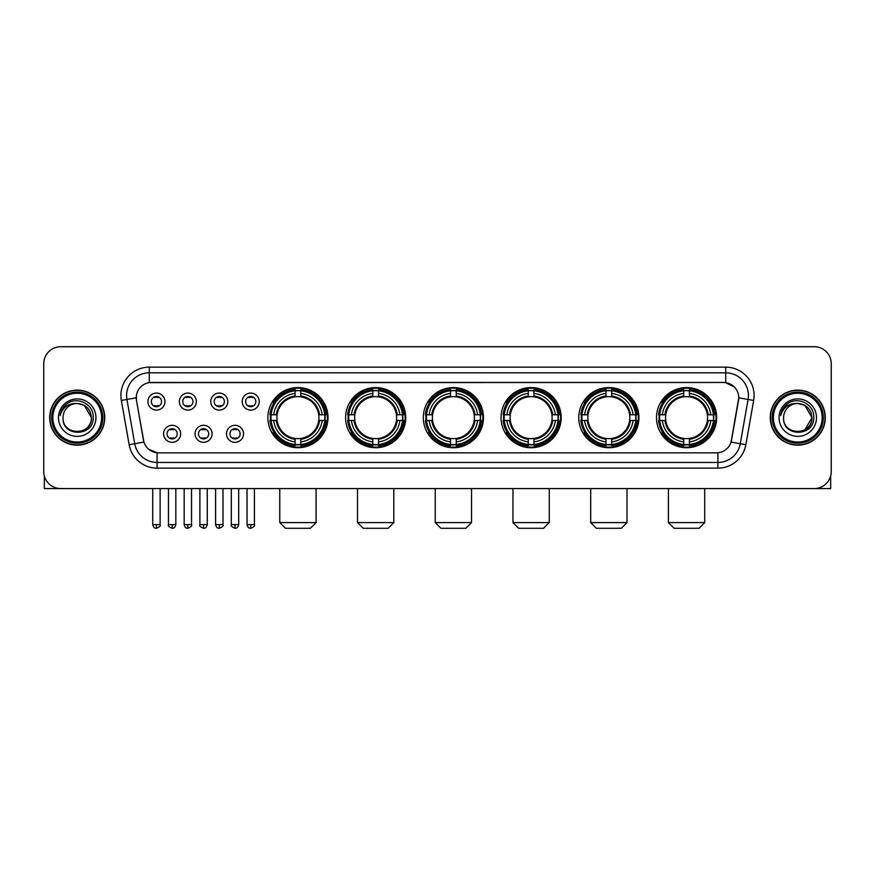 <?xml version="1.0" encoding="UTF-8"?>
<svg xmlns="http://www.w3.org/2000/svg" width="875" height="875" viewBox="0 0 875 875"><rect width="100%" height="100%" fill="white"/><g stroke="black" fill="none" stroke-linecap="round" stroke-linejoin="round"><path stroke-width="1.31" d="M578.769 417.637A30.067 30.067 0 0 0 608.847 447.716A30.067 30.067 0 0 0 638.914 417.637A30.067 30.067 0 0 0 608.847 387.57A30.067 30.067 0 0 0 578.769 417.637M345.592 417.637A30.067 30.067 0 0 0 375.659 447.716A30.067 30.067 0 0 0 405.727 417.637A30.067 30.067 0 0 0 375.659 387.57A30.067 30.067 0 0 0 345.592 417.637M423.314 417.637A30.067 30.067 0 0 0 453.381 447.716A30.067 30.067 0 0 0 483.459 417.637A30.067 30.067 0 0 0 453.381 387.57A30.067 30.067 0 0 0 423.314 417.637M501.047 417.637A30.067 30.067 0 0 0 531.114 447.716A30.067 30.067 0 0 0 561.181 417.637A30.067 30.067 0 0 0 531.114 387.57A30.067 30.067 0 0 0 501.047 417.637M656.502 417.637A30.067 30.067 0 0 0 686.569 447.716A30.067 30.067 0 0 0 716.647 417.637A30.067 30.067 0 0 0 686.569 387.57A30.067 30.067 0 0 0 656.502 417.637M267.859 417.637A30.067 30.067 0 0 0 297.927 447.716A30.067 30.067 0 0 0 327.994 417.637A30.067 30.067 0 0 0 297.927 387.57A30.067 30.067 0 0 0 267.859 417.637M212.089 433.814A8.509 8.509 0 0 1 203.58 442.323A8.509 8.509 0 0 1 195.07 433.814A8.509 8.509 0 0 1 203.58 425.305A8.509 8.509 0 0 1 212.089 433.814M198.472 433.814A5.108 5.108 0 0 0 203.58 438.922A5.108 5.108 0 0 0 208.688 433.814A5.108 5.108 0 0 0 203.58 428.706A5.108 5.108 0 0 0 198.472 433.814M243.523 433.814A8.509 8.509 0 0 1 235.003 442.323A8.509 8.509 0 0 1 226.494 433.814A8.509 8.509 0 0 1 235.003 425.305A8.509 8.509 0 0 1 243.523 433.814M229.906 433.814A5.108 5.108 0 0 0 235.003 438.922A5.108 5.108 0 0 0 240.111 433.814A5.108 5.108 0 0 0 235.003 428.706A5.108 5.108 0 0 0 229.906 433.814M180.655 433.814A8.509 8.509 0 0 1 172.145 442.323A8.509 8.509 0 0 1 163.636 433.814A8.509 8.509 0 0 1 172.145 425.305A8.509 8.509 0 0 1 180.655 433.814M167.037 433.814A5.108 5.108 0 0 0 172.145 438.922A5.108 5.108 0 0 0 177.253 433.814A5.108 5.108 0 0 0 172.145 428.706A5.108 5.108 0 0 0 167.037 433.814M196.372 401.581A8.509 8.509 0 0 1 187.862 410.102A8.509 8.509 0 0 1 179.353 401.581A8.509 8.509 0 0 1 187.862 393.072A8.509 8.509 0 0 1 196.372 401.581M182.755 401.581A5.108 5.108 0 0 0 187.862 406.689A5.108 5.108 0 0 0 192.97 401.581A5.108 5.108 0 0 0 187.862 396.484A5.108 5.108 0 0 0 182.755 401.581M227.806 401.581A8.509 8.509 0 0 1 219.297 410.102A8.509 8.509 0 0 1 210.777 401.581A8.509 8.509 0 0 1 219.297 393.072A8.509 8.509 0 0 1 227.806 401.581M214.189 401.581A5.108 5.108 0 0 0 219.297 406.689A5.108 5.108 0 0 0 224.394 401.581A5.108 5.108 0 0 0 219.297 396.484A5.108 5.108 0 0 0 214.189 401.581M259.23 401.581A8.509 8.509 0 0 1 250.72 410.102A8.509 8.509 0 0 1 242.211 401.581A8.509 8.509 0 0 1 250.72 393.072A8.509 8.509 0 0 1 259.23 401.581M245.613 401.581A5.108 5.108 0 0 0 250.72 406.689A5.108 5.108 0 0 0 255.828 401.581A5.108 5.108 0 0 0 250.72 396.484A5.108 5.108 0 0 0 245.613 401.581M164.938 401.581A8.509 8.509 0 0 1 156.428 410.102A8.509 8.509 0 0 1 147.919 401.581A8.509 8.509 0 0 1 156.428 393.072A8.509 8.509 0 0 1 164.938 401.581M151.32 401.581A5.108 5.108 0 0 0 156.428 406.689A5.108 5.108 0 0 0 161.536 401.581A5.108 5.108 0 0 0 156.428 396.484A5.108 5.108 0 0 0 151.32 401.581M129.15 444.697L121.341 400.444A28.372 28.372 0 0 1 149.275 367.15L725.725 367.15A28.372 28.372 0 0 1 753.659 400.444L745.85 444.697A28.372 28.372 0 0 1 717.916 468.136L157.084 468.136A28.372 28.372 0 0 1 129.15 444.697L134.728 443.713L126.93 399.459A22.695 22.695 0 0 1 149.275 372.816L725.725 372.816A22.695 22.695 0 0 1 748.07 399.459L740.272 443.713A22.695 22.695 0 0 1 717.916 462.459L157.084 462.459A22.695 22.695 0 0 1 134.728 443.713L143.938 442.083L136.467 400.444A15.323 15.323 0 0 1 151.55 382.463L723.45 382.463A15.323 15.323 0 0 1 738.533 400.444L731.533 440.158A15.323 15.323 0 0 1 716.45 452.823L158.55 452.823A15.323 15.323 0 0 1 143.467 440.158L136.467 400.444L136.402 395.511M270.561 420.481A27.519 27.519 0 0 1 270.561 414.805M659.203 420.481A27.519 27.519 0 0 1 659.203 414.805M503.748 420.481A27.519 27.519 0 0 1 503.748 414.805M426.016 420.481A27.519 27.519 0 0 1 426.016 414.805M348.283 420.481A27.519 27.519 0 0 1 348.283 414.805M581.47 420.481A27.519 27.519 0 0 1 581.47 414.805M49.711 417.637A27.519 27.519 0 0 0 77.23 445.156A27.519 27.519 0 0 0 104.738 417.637A27.519 27.519 0 0 0 77.23 390.13A27.519 27.519 0 0 0 49.711 417.637M770.263 417.637A27.519 27.519 0 0 0 797.77 445.156A27.519 27.519 0 0 0 825.289 417.637A27.519 27.519 0 0 0 797.77 390.13A27.519 27.519 0 0 0 770.263 417.637M149.275 367.15L149.275 382.637L723.45 382.463L725.725 382.637L734.278 386.947M716.45 452.823L158.55 452.823M157.084 468.136L157.084 452.747L148.903 449.4M753.659 400.444L738.773 397.819L731.062 442.083L745.85 444.697M831.25 363.738A17.019 17.019 0 0 0 814.231 346.719L60.769 346.719A17.019 17.019 0 0 0 43.75 363.738L43.75 471.538A17.019 17.019 0 0 0 60.769 488.567L814.231 488.567A17.019 17.019 0 0 0 831.25 471.538L831.25 363.738L831.25 471.538M43.75 363.738L43.75 471.538M814.231 346.719L60.769 346.719M60.769 488.567L814.231 488.567M44.319 475.902L44.319 488.567L110.13 488.567M101.62 417.637A24.402 24.402 0 0 0 77.23 393.247A24.402 24.402 0 0 0 52.828 417.637A24.402 24.402 0 0 0 77.23 442.039A24.402 24.402 0 0 0 101.62 417.637M102.758 417.637A25.528 25.528 0 0 0 77.23 392.109A25.528 25.528 0 0 0 51.691 417.637A25.528 25.528 0 0 0 77.23 443.177A25.528 25.528 0 0 0 102.758 417.637M104.453 417.637A27.234 27.234 0 0 0 77.23 390.414A27.234 27.234 0 0 0 49.995 417.637A27.234 27.234 0 0 0 77.23 444.872A27.234 27.234 0 0 0 104.453 417.637M91.405 417.637C90.562 409.03 85.838 404.294 77.23 403.462L84.317 405.355L91.405 417.637L84.317 405.355L77.23 403.462L84.317 405.355L91.405 417.637L84.317 405.355L77.23 403.462L84.317 405.355L91.405 417.637C92.28 435.936 62.169 435.936 63.044 417.637C61.775 437.325 93.866 436.887 93.198 417.637C94.248 404.13 76.552 395.544 66.347 404.25C62.792 407.225 60.703 410.998 60.091 415.581C62.77 407.127 68.48 403.091 77.23 403.462L84.317 405.355L91.405 417.637C92.28 435.936 62.169 435.936 63.044 417.637C62.169 435.936 92.28 435.936 91.405 417.637C92.28 435.936 62.169 435.936 63.044 417.637C62.169 435.936 92.28 435.936 91.405 417.637C92.28 435.936 62.169 435.936 63.044 417.637C62.169 435.936 92.28 435.936 91.405 417.637C92.28 435.936 62.169 435.936 63.044 417.637C62.169 435.936 92.28 435.936 91.405 417.637C92.28 435.936 62.169 435.936 63.044 417.637C62.169 435.936 92.28 435.936 91.405 417.637C92.28 435.936 62.169 435.936 63.044 417.637C62.169 435.936 92.28 435.936 91.405 417.637C92.28 435.936 62.169 435.936 63.044 417.637A14.186 14.186 0 0 1 77.23 403.462L84.317 405.355L91.405 417.637C91.973 428.652 77.82 435.969 69.18 429.33M58.505 417.637A18.725 18.725 0 0 0 77.23 436.362A18.725 18.725 0 0 0 95.944 417.637A18.725 18.725 0 0 0 77.23 398.923A18.725 18.725 0 0 0 58.505 417.637M66.347 404.25L62.158 409.227M61.906 409.708L62.278 409.019L61.906 409.708M310.406 528.281L285.447 528.281L279.77 522.605L316.083 522.605L310.406 528.281M300.77 444.5L300.77 445.637A28.142 28.142 0 0 0 325.927 420.481L324.789 420.481A27.005 27.005 0 0 1 300.77 444.5L300.77 441.875A24.402 24.402 0 0 0 322.164 420.481L318.73 420.481A20.989 20.989 0 0 0 300.77 396.845L300.77 390.786A27.005 27.005 0 0 1 324.789 414.805L325.927 414.805A28.142 28.142 0 0 0 300.77 389.648L300.77 390.786M271.075 420.481L269.927 420.481A28.142 28.142 0 0 0 295.094 445.637L295.094 444.5A27.005 27.005 0 0 1 271.075 420.481L273.7 420.481A24.402 24.402 0 0 0 295.094 441.875L295.094 438.441A20.989 20.989 0 0 0 318.73 420.481L319.572 420.481A21.82 21.82 0 0 1 300.77 439.283L300.77 441.875M295.094 390.786L295.094 389.648A28.142 28.142 0 0 0 269.927 414.805L271.075 414.805A27.005 27.005 0 0 1 295.094 390.786L295.094 393.411A24.402 24.402 0 0 0 273.7 414.805L277.123 414.805A20.989 20.989 0 0 0 295.094 438.441L295.094 439.283A21.82 21.82 0 0 1 276.292 420.481L273.7 420.481M271.13 420.481A26.95 26.95 0 0 1 271.13 414.805M300.77 390.841A26.95 26.95 0 0 0 295.094 390.841M324.723 414.805A26.95 26.95 0 0 1 324.723 420.481M324.789 414.805L322.164 414.805A24.402 24.402 0 0 0 300.77 393.411M322.164 420.481L324.789 420.481M295.094 441.875L295.094 444.5M318.73 414.805L322.164 414.805M300.77 438.473L300.77 439.283M295.094 438.441A20.989 20.989 0 0 1 277.123 420.481L276.292 420.481M300.77 444.445A26.95 26.95 0 0 1 295.094 444.445M273.7 414.805L271.075 414.805M295.094 396.802L295.094 393.411M300.77 396.845A20.989 20.989 0 0 0 277.123 414.805L276.292 414.805A21.82 21.82 0 0 1 295.094 396.003M300.77 396.812L300.77 396.003A21.82 21.82 0 0 1 319.572 414.805M274.323 402.325L272.716 402.325A29.498 29.498 0 0 1 327.436 417.637A29.498 29.498 0 0 1 272.716 432.961L274.323 432.961M388.139 528.281L363.18 528.281L357.503 522.605L393.816 522.605L388.139 528.281M378.492 444.5L378.492 445.637A28.142 28.142 0 0 0 403.659 420.481L402.511 420.481A27.005 27.005 0 0 1 378.492 444.5L378.492 441.875A24.402 24.402 0 0 0 399.886 420.481L396.463 420.481A20.989 20.989 0 0 0 378.492 396.845L378.492 390.786A27.005 27.005 0 0 1 402.511 414.805L403.659 414.805A28.142 28.142 0 0 0 378.492 389.648L378.492 390.786M348.797 420.481L347.659 420.481A28.142 28.142 0 0 0 372.816 445.637L372.816 444.5A27.005 27.005 0 0 1 348.797 420.481L351.422 420.481A24.402 24.402 0 0 0 372.816 441.875L372.816 438.441A20.989 20.989 0 0 0 396.463 420.481L397.294 420.481A21.82 21.82 0 0 1 378.492 439.283L378.492 441.875M372.816 390.786L372.816 389.648A28.142 28.142 0 0 0 347.659 414.805L348.797 414.805A27.005 27.005 0 0 1 372.816 390.786L372.816 393.411A24.402 24.402 0 0 0 351.422 414.805L354.856 414.805A20.989 20.989 0 0 0 372.816 438.441L372.816 439.283A21.82 21.82 0 0 1 354.014 420.481L351.422 420.481M348.862 420.481A26.95 26.95 0 0 1 348.862 414.805M378.492 390.841A26.95 26.95 0 0 0 372.816 390.841M402.456 414.805A26.95 26.95 0 0 1 402.456 420.481M402.511 414.805L399.886 414.805A24.402 24.402 0 0 0 378.492 393.411M399.886 420.481L402.511 420.481M372.816 441.875L372.816 444.5M396.463 414.805L399.886 414.805M378.492 438.473L378.492 439.283M372.816 438.441A20.989 20.989 0 0 1 354.856 420.481L354.014 420.481M378.492 444.445A26.95 26.95 0 0 1 372.816 444.445M351.422 414.805L348.797 414.805M372.816 396.802L372.816 393.411M378.492 396.845A20.989 20.989 0 0 0 354.856 414.805L354.014 414.805A21.82 21.82 0 0 1 372.816 396.003M378.492 396.812L378.492 396.003A21.82 21.82 0 0 1 397.294 414.805M352.056 402.325L350.448 402.325A29.498 29.498 0 0 1 405.158 417.637A29.498 29.498 0 0 1 350.448 432.961L352.056 432.961M465.872 528.281L440.902 528.281L435.236 522.605L471.538 522.605L465.872 528.281M456.225 444.5L456.225 445.637A28.142 28.142 0 0 0 481.381 420.481L480.244 420.481A27.005 27.005 0 0 1 456.225 444.5L456.225 441.875A24.402 24.402 0 0 0 477.619 420.481L474.184 420.481A20.989 20.989 0 0 0 456.225 396.845L456.225 390.786A27.005 27.005 0 0 1 480.244 414.805L481.381 414.805A28.142 28.142 0 0 0 456.225 389.648L456.225 390.786M426.53 420.481L425.392 420.481A28.142 28.142 0 0 0 450.548 445.637L450.548 444.5A27.005 27.005 0 0 1 426.53 420.481L429.155 420.481A24.402 24.402 0 0 0 450.548 441.875L450.548 438.441A20.989 20.989 0 0 0 474.184 420.481L475.027 420.481A21.82 21.82 0 0 1 456.225 439.283L456.225 441.875M450.548 390.786L450.548 389.648A28.142 28.142 0 0 0 425.392 414.805L426.53 414.805A27.005 27.005 0 0 1 450.548 390.786L450.548 393.411A24.402 24.402 0 0 0 429.155 414.805L432.589 414.805A20.989 20.989 0 0 0 450.548 438.441L450.548 439.283A21.82 21.82 0 0 1 431.747 420.481L429.155 420.481M426.584 420.481A26.95 26.95 0 0 1 426.584 414.805M456.225 390.841A26.95 26.95 0 0 0 450.548 390.841M480.189 414.805A26.95 26.95 0 0 1 480.189 420.481M480.244 414.805L477.619 414.805A24.402 24.402 0 0 0 456.225 393.411M477.619 420.481L480.244 420.481M450.548 441.875L450.548 444.5M474.184 414.805L477.619 414.805M456.225 438.473L456.225 439.283M450.548 438.441A20.989 20.989 0 0 1 432.589 420.481L431.747 420.481M456.225 444.445A26.95 26.95 0 0 1 450.548 444.445M429.155 414.805L426.53 414.805M450.548 396.802L450.548 393.411M456.225 396.845A20.989 20.989 0 0 0 432.589 414.805L431.747 414.805A21.82 21.82 0 0 1 450.548 396.003M456.225 396.812L456.225 396.003A21.82 21.82 0 0 1 475.027 414.805M429.778 402.325L428.17 402.325A29.498 29.498 0 0 1 482.891 417.637A29.498 29.498 0 0 1 428.17 432.961L429.778 432.961M543.594 528.281L518.634 528.281L512.958 522.605L549.27 522.605L543.594 528.281M533.947 444.5L533.947 445.637A28.142 28.142 0 0 0 559.114 420.481L557.977 420.481A27.005 27.005 0 0 1 533.947 444.5L533.947 441.875A24.402 24.402 0 0 0 555.341 420.481L551.917 420.481A20.989 20.989 0 0 0 533.947 396.845L533.947 390.786A27.005 27.005 0 0 1 557.977 414.805L559.114 414.805A28.142 28.142 0 0 0 533.947 389.648L533.947 390.786M504.263 420.481L503.114 420.481A28.142 28.142 0 0 0 528.281 445.637L528.281 444.5A27.005 27.005 0 0 1 504.263 420.481L506.887 420.481A24.402 24.402 0 0 0 528.281 441.875L528.281 438.441A20.989 20.989 0 0 0 551.917 420.481L552.748 420.481A21.82 21.82 0 0 1 533.947 439.283L533.947 441.875M528.281 390.786L528.281 389.648A28.142 28.142 0 0 0 503.114 414.805L504.263 414.805A27.005 27.005 0 0 1 528.281 390.786L528.281 393.411A24.402 24.402 0 0 0 506.887 414.805L510.311 414.805A20.989 20.989 0 0 0 528.281 438.441L528.281 439.283A21.82 21.82 0 0 1 509.48 420.481L506.887 420.481M504.317 420.481A26.95 26.95 0 0 1 504.317 414.805M533.947 390.841A26.95 26.95 0 0 0 528.281 390.841M557.911 414.805A26.95 26.95 0 0 1 557.911 420.481M557.977 414.805L555.341 414.805A24.402 24.402 0 0 0 533.947 393.411M555.341 420.481L557.977 420.481M528.281 441.875L528.281 444.5M551.917 414.805L555.341 414.805M533.947 438.473L533.947 439.283M528.281 438.441A20.989 20.989 0 0 1 510.311 420.481L509.48 420.481M533.947 444.445A26.95 26.95 0 0 1 528.281 444.445M506.887 414.805L504.263 414.805M528.281 396.802L528.281 393.411M533.947 396.845A20.989 20.989 0 0 0 510.311 414.805L509.48 414.805A21.82 21.82 0 0 1 528.281 396.003M533.947 396.812L533.947 396.003A21.82 21.82 0 0 1 552.748 414.805M507.511 402.325L505.903 402.325A29.498 29.498 0 0 1 560.612 417.637A29.498 29.498 0 0 1 505.903 432.961L507.511 432.961M621.327 528.281L596.356 528.281L590.691 522.605L627.003 522.605L621.327 528.281M611.68 444.5L611.68 445.637A28.142 28.142 0 0 0 636.847 420.481L635.698 420.481A27.005 27.005 0 0 1 611.68 444.5L611.68 441.875A24.402 24.402 0 0 0 633.073 420.481L629.639 420.481A20.989 20.989 0 0 0 611.68 396.845L611.68 390.786A27.005 27.005 0 0 1 635.698 414.805L636.847 414.805A28.142 28.142 0 0 0 611.68 389.648L611.68 390.786M581.984 420.481L580.847 420.481A28.142 28.142 0 0 0 606.003 445.637L606.003 444.5A27.005 27.005 0 0 1 581.984 420.481L584.609 420.481A24.402 24.402 0 0 0 606.003 441.875L606.003 438.441A20.989 20.989 0 0 0 629.639 420.481L630.481 420.481A21.82 21.82 0 0 1 611.68 439.283L611.68 441.875M606.003 390.786L606.003 389.648A28.142 28.142 0 0 0 580.847 414.805L581.984 414.805A27.005 27.005 0 0 1 606.003 390.786L606.003 393.411A24.402 24.402 0 0 0 584.609 414.805L588.044 414.805A20.989 20.989 0 0 0 606.003 438.441L606.003 439.283A21.82 21.82 0 0 1 587.202 420.481L584.609 420.481M582.039 420.481A26.95 26.95 0 0 1 582.039 414.805M611.68 390.841A26.95 26.95 0 0 0 606.003 390.841M635.644 414.805A26.95 26.95 0 0 1 635.644 420.481M635.698 414.805L633.073 414.805A24.402 24.402 0 0 0 611.68 393.411M633.073 420.481L635.698 420.481M606.003 441.875L606.003 444.5M629.639 414.805L633.073 414.805M611.68 438.473L611.68 439.283M606.003 438.441A20.989 20.989 0 0 1 588.044 420.481L587.202 420.481M611.68 444.445A26.95 26.95 0 0 1 606.003 444.445M584.609 414.805L581.984 414.805M606.003 396.802L606.003 393.411M611.68 396.845A20.989 20.989 0 0 0 588.044 414.805L587.202 414.805A21.82 21.82 0 0 1 606.003 396.003M611.68 396.812L611.68 396.003A21.82 21.82 0 0 1 630.481 414.805M585.233 402.325L583.625 402.325A29.498 29.498 0 0 1 638.345 417.637A29.498 29.498 0 0 1 583.625 432.961L585.233 432.961M699.059 528.281L674.089 528.281L668.413 522.605L704.725 522.605L699.059 528.281M689.413 444.5L689.413 445.637A28.142 28.142 0 0 0 714.569 420.481L713.431 420.481A27.005 27.005 0 0 1 689.413 444.5L689.413 441.875A24.402 24.402 0 0 0 710.806 420.481L707.372 420.481A20.989 20.989 0 0 0 689.413 396.845L689.413 390.786A27.005 27.005 0 0 1 713.431 414.805L714.569 414.805A28.142 28.142 0 0 0 689.413 389.648L689.413 390.786M659.717 420.481L658.58 420.481A28.142 28.142 0 0 0 683.736 445.637L683.736 444.5A27.005 27.005 0 0 1 659.717 420.481L662.342 420.481A24.402 24.402 0 0 0 683.736 441.875L683.736 438.441A20.989 20.989 0 0 0 707.372 420.481L708.214 420.481A21.82 21.82 0 0 1 689.413 439.283L689.413 441.875M683.736 390.786L683.736 389.648A28.142 28.142 0 0 0 658.58 414.805L659.717 414.805A27.005 27.005 0 0 1 683.736 390.786L683.736 393.411A24.402 24.402 0 0 0 662.342 414.805L665.777 414.805A20.989 20.989 0 0 0 683.736 438.441L683.736 439.283A21.82 21.82 0 0 1 664.934 420.481L662.342 420.481M659.772 420.481A26.95 26.95 0 0 1 659.772 414.805M689.413 390.841A26.95 26.95 0 0 0 683.736 390.841M713.377 414.805A26.95 26.95 0 0 1 713.377 420.481M713.431 414.805L710.806 414.805A24.402 24.402 0 0 0 689.413 393.411M710.806 420.481L713.431 420.481M683.736 441.875L683.736 444.5M707.372 414.805L710.806 414.805M689.413 438.473L689.413 439.283M683.736 438.441A20.989 20.989 0 0 1 665.777 420.481L664.934 420.481M689.413 444.445A26.95 26.95 0 0 1 683.736 444.445M662.342 414.805L659.717 414.805M683.736 396.802L683.736 393.411M689.413 396.845A20.989 20.989 0 0 0 665.777 414.805L664.934 414.805A21.82 21.82 0 0 1 683.736 396.003M689.413 396.812L689.413 396.003A21.82 21.82 0 0 1 708.214 414.805M662.966 402.325L661.358 402.325A29.498 29.498 0 0 1 716.078 417.637A29.498 29.498 0 0 1 661.358 432.961L662.966 432.961M154.722 406.405L154.722 405.595A4.353 4.353 0 0 0 158.134 405.595L158.134 406.405M158.134 396.769L158.134 397.578A4.353 4.353 0 0 0 154.722 397.578L154.722 396.769M186.156 406.405L186.156 405.595A4.353 4.353 0 0 0 189.558 405.595L189.558 406.405M189.558 396.769L189.558 397.578A4.353 4.353 0 0 0 186.156 397.578L186.156 396.769M217.591 406.405L217.591 405.595A4.353 4.353 0 0 0 220.992 405.595L220.992 406.405M220.992 396.769L220.992 397.578A4.353 4.353 0 0 0 217.591 397.578L217.591 396.769M249.025 406.405L249.025 405.595A4.353 4.353 0 0 0 252.427 405.595L252.427 406.405M252.427 396.769L252.427 397.578A4.353 4.353 0 0 0 249.025 397.578L249.025 396.769M170.439 438.627L170.439 437.817A4.353 4.353 0 0 0 173.852 437.817L173.852 438.627M173.852 429.002L173.852 429.811A4.353 4.353 0 0 0 170.439 429.811L170.439 429.002M201.873 438.627L201.873 437.817A4.353 4.353 0 0 0 205.275 437.817L205.275 438.627M205.275 429.002L205.275 429.811A4.353 4.353 0 0 0 201.873 429.811L201.873 429.002M233.308 438.627L233.308 437.817A4.353 4.353 0 0 0 236.709 437.817L236.709 438.627M236.709 429.002L236.709 429.811A4.353 4.353 0 0 0 233.308 429.811L233.308 429.002M830.681 475.902L830.681 488.567L764.87 488.567M822.172 417.637A24.402 24.402 0 0 0 797.77 393.247A24.402 24.402 0 0 0 773.38 417.637A24.402 24.402 0 0 0 797.77 442.039A24.402 24.402 0 0 0 822.172 417.637M823.309 417.637A25.528 25.528 0 0 0 797.77 392.109A25.528 25.528 0 0 0 772.242 417.637A25.528 25.528 0 0 0 797.77 443.177A25.528 25.528 0 0 0 823.309 417.637M825.005 417.637A27.234 27.234 0 0 0 797.77 390.414A27.234 27.234 0 0 0 770.547 417.637A27.234 27.234 0 0 0 797.77 444.872A27.234 27.234 0 0 0 825.005 417.637M811.125 412.836L811.956 417.637L804.869 405.355L797.77 403.462L804.869 405.355L811.956 417.637L804.869 405.355L797.77 403.462L804.869 405.355L811.956 417.637L804.869 405.355L797.77 403.462L804.869 405.355L811.956 417.637C812.831 435.936 782.72 435.936 783.595 417.637C782.327 437.325 814.417 436.887 813.75 417.637C814.8 404.13 797.103 395.544 786.898 404.25C783.344 407.225 781.255 410.998 780.642 415.581C783.322 407.127 789.031 403.091 797.77 403.462L804.869 405.355L811.956 417.637C812.831 435.936 782.72 435.936 783.595 417.637C782.72 435.936 812.831 435.936 811.956 417.637L804.869 429.931L811.956 417.637C812.831 435.936 782.72 435.936 783.595 417.637C782.72 435.936 812.831 435.936 811.956 417.637C812.831 435.936 782.72 435.936 783.595 417.637C782.72 435.936 812.831 435.936 811.956 417.637C812.831 435.936 782.72 435.936 783.595 417.637C782.72 435.936 812.831 435.936 811.956 417.637C812.831 435.936 782.72 435.936 783.595 417.637C782.72 435.936 812.831 435.936 811.956 417.637C812.831 435.936 782.72 435.936 783.595 417.637A14.186 14.186 0 0 1 797.77 403.462L804.869 405.355L811.956 417.637C812.525 428.652 798.372 435.969 789.731 429.33M797.77 403.462C806.389 404.294 811.114 409.03 811.956 417.637M779.056 417.637A18.725 18.725 0 0 0 797.77 436.362A18.725 18.725 0 0 0 816.495 417.637A18.725 18.725 0 0 0 797.77 398.923A18.725 18.725 0 0 0 779.056 417.637M786.898 404.25L782.709 409.227M782.458 409.708L782.83 409.019M725.725 367.15L725.725 382.637M121.341 400.444L126.93 399.459A22.695 22.695 0 0 1 126.58 395.511M126.93 399.459L136.227 397.819M717.916 452.747L717.916 468.136M300.77 438.441A20.989 20.989 0 0 0 318.73 420.481M295.094 444.697A27.202 27.202 0 0 0 300.77 444.697M324.986 420.481A27.202 27.202 0 0 0 324.986 414.805M300.77 390.589A27.202 27.202 0 0 0 295.094 390.589M378.492 438.441A20.989 20.989 0 0 0 396.463 420.481M372.816 444.697A27.202 27.202 0 0 0 378.492 444.697M402.708 420.481A27.202 27.202 0 0 0 402.708 414.805M378.492 390.589A27.202 27.202 0 0 0 372.816 390.589M456.225 438.441A20.989 20.989 0 0 0 474.184 420.481M450.548 444.697A27.202 27.202 0 0 0 456.225 444.697M480.441 420.481A27.202 27.202 0 0 0 480.441 414.805M456.225 390.589A27.202 27.202 0 0 0 450.548 390.589M533.947 438.441A20.989 20.989 0 0 0 551.917 420.481M528.281 444.697A27.202 27.202 0 0 0 533.947 444.697M558.173 420.481A27.202 27.202 0 0 0 558.173 414.805M533.947 390.589A27.202 27.202 0 0 0 528.281 390.589M611.68 438.441A20.989 20.989 0 0 0 629.639 420.481M606.003 444.697A27.202 27.202 0 0 0 611.68 444.697M635.895 420.481A27.202 27.202 0 0 0 635.895 414.805M611.68 390.589A27.202 27.202 0 0 0 606.003 390.589M689.413 438.441A20.989 20.989 0 0 0 707.372 420.481M683.736 444.697A27.202 27.202 0 0 0 689.413 444.697M713.628 420.481A27.202 27.202 0 0 0 713.628 414.805M689.413 390.589A27.202 27.202 0 0 0 683.736 390.589M156.428 524.595L152.742 524.595C153.388 527.22 154.613 528.445 156.428 528.281L156.428 524.595L160.114 524.595L160.114 488.567M187.862 524.595L184.177 524.595C184.811 527.22 186.047 528.445 187.862 528.281L187.862 524.595L191.548 524.595L191.548 488.567M219.297 524.595L215.6 524.595C216.245 527.22 217.481 528.445 219.297 528.281L219.297 524.595L222.983 524.595L222.983 488.567M250.72 524.595L247.034 524.595C247.68 527.22 248.905 528.445 250.72 528.281L250.72 524.595L254.417 524.595L254.417 488.567M172.145 524.595L168.459 524.595C167.705 525.766 168.941 527.002 172.145 528.281L172.145 524.595L175.831 524.595L175.831 488.567M203.58 524.595L199.894 524.595C199.139 525.766 200.364 527.002 203.58 528.281L203.58 524.595L207.266 524.595L207.266 488.567M235.003 524.595L231.317 524.595C230.573 525.766 231.798 527.002 235.003 528.281L235.003 524.595L238.7 524.595L238.7 488.567M316.083 488.567L316.083 522.605M279.77 488.567L279.77 522.605M393.816 488.567L393.816 522.605M357.503 488.567L357.503 522.605M471.538 488.567L471.538 522.605M435.236 488.567L435.236 522.605M549.27 488.567L549.27 522.605M512.958 488.567L512.958 522.605M627.003 488.567L627.003 522.605M590.691 488.567L590.691 522.605M704.725 488.567L704.725 522.605M668.413 488.567L668.413 522.605M152.742 524.595L152.742 488.567M160.114 524.595C160.869 525.766 159.633 527.002 156.428 528.281M184.177 524.595L184.177 488.567M191.548 524.595C192.292 525.766 191.067 527.002 187.862 528.281M215.6 524.595L215.6 488.567M222.983 524.595C223.727 525.766 222.502 527.002 219.297 528.281M247.034 524.595L247.034 488.567M254.417 524.595C255.161 525.766 253.936 527.002 250.72 528.281M168.459 524.595L168.459 488.567M175.831 524.595C175.186 527.22 173.961 528.445 172.145 528.281M199.894 524.595L199.894 488.567M207.266 524.595C206.62 527.22 205.395 528.445 203.58 528.281M231.317 524.595L231.317 488.567M238.7 524.595C238.055 527.22 236.819 528.445 235.003 528.281"/></g></svg>
